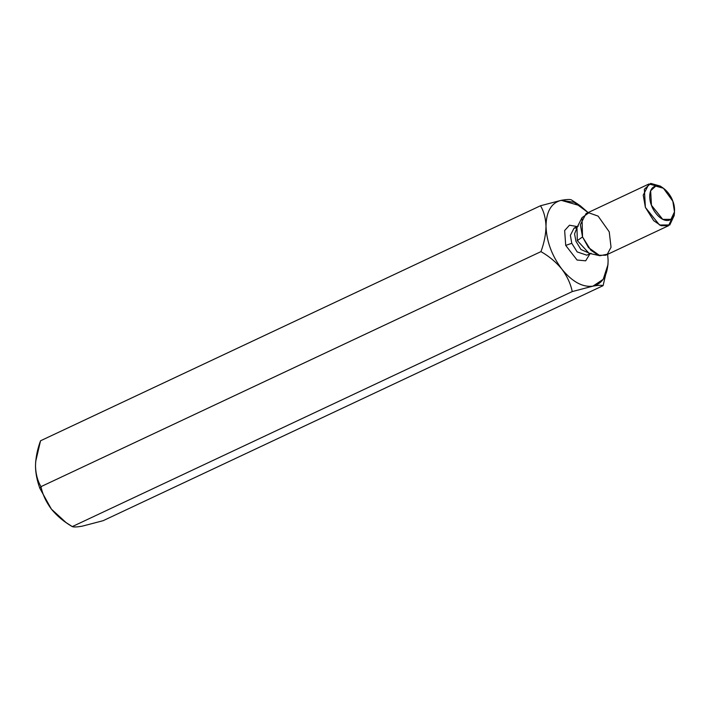 <?xml version="1.0" encoding="UTF-8"?>
<svg xmlns="http://www.w3.org/2000/svg" width="710" height="710" viewBox="0 0 710 710"><rect width="100%" height="100%" fill="white"/><g stroke="black" fill="none" stroke-linecap="round" stroke-linejoin="round"><path stroke-width="1.06" d="M607.946 264.874L603.083 285.668L103.11 520.696L82.44 526.119C77.195 527.068 73.813 527.228 72.278 526.598L66.083 522.596L51.368 509.097L39.858 488.329L51.368 509.097C46.035 501.899 42.573 494.409 40.994 486.643C42.573 494.409 46.035 501.899 51.368 509.097C57.066 516.019 64.033 521.859 72.278 526.598L572.242 291.579L72.278 526.598C73.813 527.228 77.195 527.068 82.431 526.119L103.11 520.696L603.083 285.668C601.565 285.047 598.184 285.207 592.93 286.148L572.242 291.579C570.618 283.716 567.157 276.234 561.867 269.125C556.09 262.132 549.123 256.292 540.958 251.624L40.994 486.643L39.858 488.329C37.053 480.67 35.598 473.295 35.5 466.195L35.678 461.544L40.541 440.786L540.505 205.758L40.541 440.786C37.319 449.474 35.642 457.941 35.5 466.195C35.598 473.295 37.053 480.67 39.858 488.329L40.994 486.643C37.612 480.972 35.784 474.147 35.5 466.195C35.784 474.147 37.612 480.972 40.994 486.643L540.958 251.624C544.197 242.838 545.875 234.362 545.999 226.215C545.697 218.174 543.86 211.358 540.505 205.758L561.184 200.335C566.438 199.395 569.828 199.235 571.337 199.856L577.931 204.143M608.115 260.268L607.964 264.67L603.189 279.341L592.93 286.148C582.644 287.497 572.287 281.826 561.867 269.125C551.856 255.724 546.567 241.427 545.999 226.215C545.875 234.362 544.197 242.838 540.958 251.624C549.123 256.292 556.09 262.132 561.867 269.125C567.157 276.234 570.618 283.716 572.242 291.579L592.93 286.148C602.781 283.645 607.849 275.01 608.115 260.268L607.653 254.313L608.115 260.295M63.35 520.687L51.368 509.097L63.341 520.687L66.083 522.596M580.274 205.776L588.12 212.583L574.266 202.332L561.184 200.335C551.333 202.847 546.265 211.474 545.999 226.215C546.265 211.474 551.333 202.847 561.184 200.335L580.274 205.776L571.337 199.856C569.828 199.235 566.438 199.395 561.184 200.335L540.505 205.758C543.86 211.358 545.697 218.174 545.999 226.215C546.567 241.427 551.856 255.724 561.867 269.125C572.287 281.826 582.644 287.497 592.93 286.148C598.184 285.207 601.565 285.047 603.083 285.668L607.964 264.67M672.823 201.196C671.394 196.102 663.779 184.804 655.791 186.082C647.973 187.83 649.171 200.353 651.46 205.288C652.889 210.391 660.495 221.689 668.483 220.411C676.302 218.662 675.103 206.14 672.823 201.196L674.5 211.82L670.968 219.346L662.758 219.372L651.46 205.288L650.644 190.759L655.756 186.091L663.424 188.256L672.823 201.196M663.424 188.256L660.344 186.109L650.759 183.402L644.369 189.242L645.381 207.4L659.51 225.008L669.778 224.963L674.189 215.556L674.5 211.82M674.269 213.524L668.536 225.7L661.072 225.691L653.679 220.668L645.381 207.4L643.224 195.117L648.931 183.996L661.96 187.351M648.931 183.996L586.078 213.541L580.363 224.662L582.528 236.954L590.827 250.213L598.219 255.236L605.683 255.245L668.536 225.7M577.319 240.601L589.078 253.319L577.319 240.601L582.528 236.954L582.014 217.677L588.794 212.822L598.113 216.115L609.233 231.833L611.035 247.266L607.307 254.215L599.897 255.733L588.457 247.55L582.528 236.954L577.319 240.601L576.964 227.564L577.319 240.601M590.116 253.55L580.94 249.512L575.97 241.329L574.559 233.892L577.452 226.614L574.559 233.892L575.97 241.329L580.94 249.512L590.116 253.55M578.277 226.117L574.088 228.087L570.378 235.321L571.781 243.308L577.177 251.926L586.833 255.192L577.177 251.926L571.781 243.308L570.378 235.321L574.088 228.087L576.112 228.017M565.71 245.411L564.645 230.528L569.491 225.212L577.283 226.588L569.491 225.212L564.645 230.528L565.71 245.411L577.061 260.029L585.679 260.818L590.028 253.692L585.679 260.818L577.061 260.029L565.71 245.411L571.781 243.308L565.71 245.411M589.078 253.319L599.897 255.733M576.964 227.564L582.014 217.677M591.022 253.221L586.833 255.192"/></g></svg>
